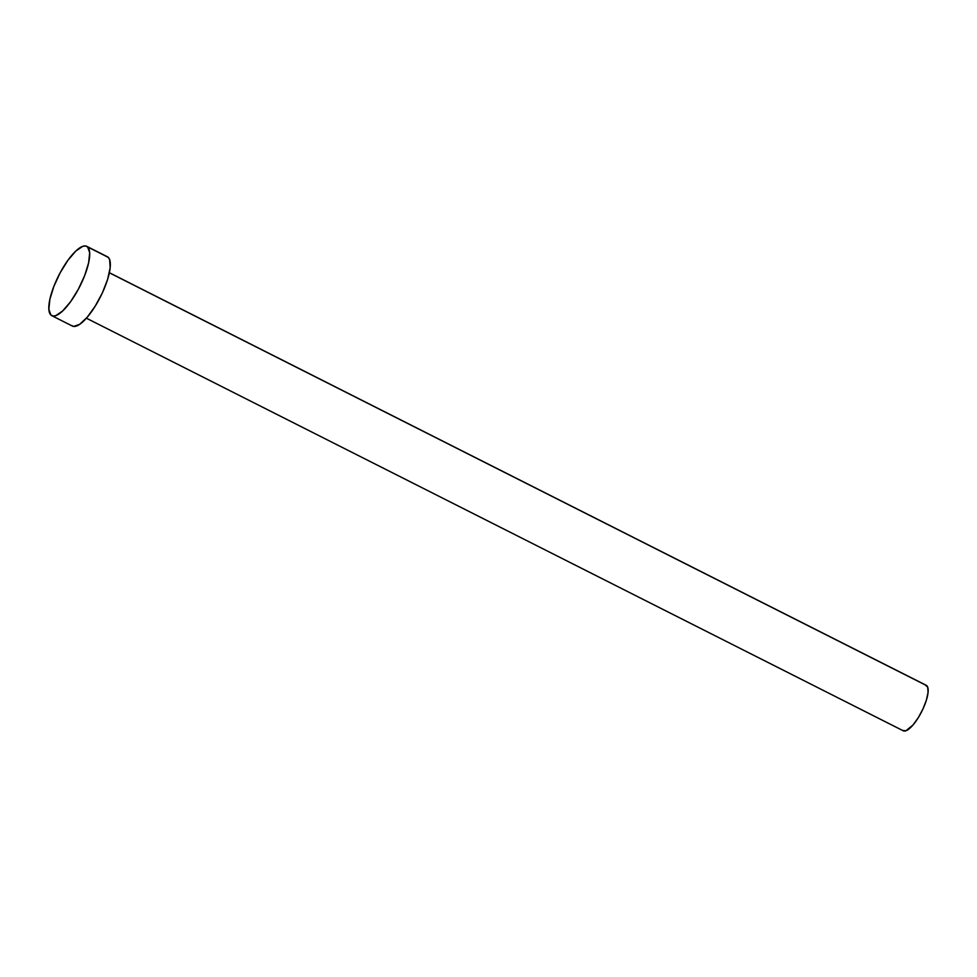 <?xml version="1.0" encoding="UTF-8"?>
<svg xmlns="http://www.w3.org/2000/svg" width="977" height="977" viewBox="0 0 977 977"><rect width="100%" height="100%" fill="white"/><g stroke="black" fill="none" stroke-linecap="round" stroke-linejoin="round"><path stroke-width="1.47" d="M86.391 318.184L903.261 730.796A25.475 7.792 -63.2 0 0 921.201 712.538A25.475 7.792 -63.2 0 0 926.794 685.695L109.351 272.791L926.794 685.695A25.475 7.792 -63.2 0 0 926.245 685.317L109.363 272.705M87.612 246.925A38.824 11.871 116.8 0 1 79.1 287.812A38.824 11.871 116.8 0 1 51.757 315.644A38.824 11.871 116.8 0 1 50.926 315.058A38.824 11.871 116.8 0 1 59.426 274.158A38.824 11.871 116.8 0 1 86.77 246.338A38.824 11.871 116.8 0 1 87.612 246.925L108.227 257.342L87.612 246.925L89.676 252.689L88.638 262.764L84.657 275.612L78.319 289.277L70.613 301.685L62.699 310.942L55.787 315.644L53.039 316.023L50.926 315.058L48.85 309.294L49.888 299.218L53.869 286.371L60.208 272.693L67.914 260.297L75.827 251.04L82.752 246.338L85.487 245.96L87.612 246.925M51.757 315.644L72.383 326.062A38.824 11.871 -63.2 0 0 99.727 298.229A38.824 11.871 -63.2 0 0 108.227 257.342A38.824 11.871 -63.2 0 0 107.397 256.756L86.77 246.338M106.114 256.377L108.227 257.342L109.644 259.613L110.169 267.686L107.617 279.373L102.353 292.892L95.196 306.18L87.234 317.232L79.662 324.34L73.666 326.44L71.541 325.475M925.402 685.06L927.723 687.185L928.065 692.485L926.379 700.155L922.935 709.033L918.233 717.753L913.006 724.995L905.911 730.796L902.711 730.417"/></g></svg>
